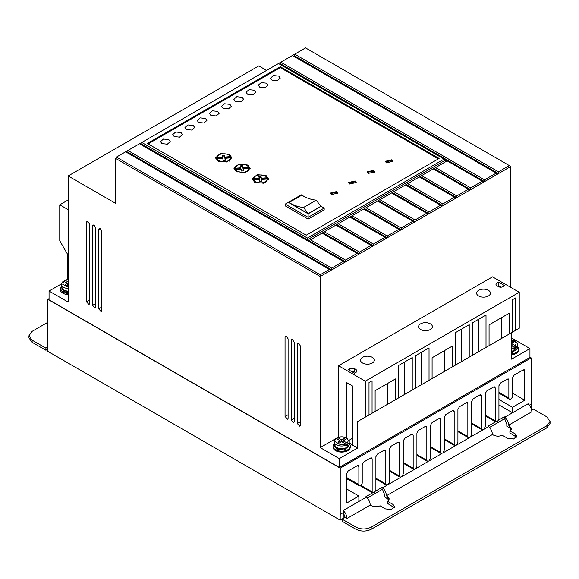 <?xml version="1.0" encoding="UTF-8"?>
<svg xmlns="http://www.w3.org/2000/svg" width="579" height="579" viewBox="0 0 579 579"><rect width="100%" height="100%" fill="white"/><g stroke="black" fill="none" stroke-linecap="round" stroke-linejoin="round"><path stroke-width="0.87" d="M511.612 345.388L513.754 346.626L514.521 348.833L516.055 347.95L515.281 345.743L511.612 343.622M335.61 439.027L336.385 438.593L340.134 440.757L337.846 442.081L339.374 442.964L341.668 441.639L347.718 445.135L346.944 442.928L343.195 440.757L345.482 439.439L343.955 438.556L341.668 439.874L337.912 437.71L337.137 438.144L337.137 439.027M517.561 346.626A8.642 4.987 180 0 1 518.639 349.043A8.642 4.987 180 0 1 511.612 353.943M518.639 349.043L518.639 349.926A8.642 4.987 180 0 1 511.612 354.826M349.224 443.811A8.642 4.987 180 0 1 350.302 446.228A8.642 4.987 180 0 1 344.968 450.838A8.642 4.987 180 0 1 335.552 449.753A8.642 4.987 180 0 1 333.026 446.228A8.642 4.987 180 0 1 334.105 443.811M350.302 446.228L350.302 447.111A8.642 4.987 180 0 1 344.968 451.714A8.642 4.987 180 0 1 335.552 450.636A8.642 4.987 180 0 1 333.026 447.111L333.026 446.228M495.581 421.83L488.075 426.166L488.698 426.52L483.935 429.278L485.26 426.571L485.26 393.582L486.787 390.941L493.663 386.967L494.741 386.866L495.19 387.85L495.19 420.832L495.74 421.917L497.607 421.382L498.932 418.675L498.932 385.694L500.459 383.045L507.334 379.079L508.413 378.97L508.861 379.962L508.861 397.983A2.591 1.498 120 0 0 509.397 399.17A2.591 1.498 120 0 0 510.692 399.04A2.591 1.498 120 0 0 512.531 395.862L512.531 377.841L514.058 375.199L523.221 369.901L524.299 369.8L524.748 370.784L524.748 400.241L512.531 407.298L512.531 412.769L528.106 403.773C530.378 406.147 531.631 408.81 531.862 411.756L508.644 425.167L511.51 428.366L509.911 430.834L515.267 433.924L516.852 436.132L513.595 438.991L507.631 438.332L502.275 435.242C499.25 436.508 496.297 436.45 493.424 435.075L492.454 434.511L386.446 495.718L389.312 498.924L387.706 501.385L393.069 504.475L394.646 506.683L391.39 509.542L385.426 508.89L380.07 505.793C377.045 507.059 374.099 507.001 371.219 505.626L370.256 505.062C370.017 502.116 368.765 499.453 366.5 497.079L358.864 501.479L358.864 496.015L346.647 503.071L346.647 473.615L348.174 470.966L357.337 465.675L358.415 465.567L358.864 466.558L358.864 484.58A2.381 1.375 120 0 0 359.356 485.817A2.381 1.375 120 0 0 360.543 485.694A2.381 1.375 120 0 0 362.222 482.647L362.222 464.619L363.75 461.977L370.625 458.003L371.704 457.902L372.152 458.886L372.152 491.875L372.695 492.953L360.319 485.81M68.163 293.77L62.894 292.337L60.361 288.805L61.439 286.395M60.361 288.805L60.361 289.688A8.642 4.987 0 0 0 62.894 293.22A8.642 4.987 0 0 0 68.163 294.653M478.638 295.978A6.912 3.988 180 0 1 476.611 293.155A6.912 3.988 180 0 1 480.881 289.464A6.912 3.988 180 0 1 488.415 290.332A6.912 3.988 180 0 1 490.435 293.155A6.912 3.988 180 0 1 486.172 296.839A6.912 3.988 180 0 1 478.638 295.978M420.593 329.487A6.912 3.988 180 0 1 418.566 326.665A6.912 3.988 180 0 1 422.836 322.981A6.912 3.988 180 0 1 430.371 323.842A6.912 3.988 180 0 1 432.39 326.665A6.912 3.988 180 0 1 428.127 330.356A6.912 3.988 180 0 1 420.593 329.487M362.548 363.004A6.912 3.988 180 0 1 360.522 360.181A6.912 3.988 180 0 1 364.792 356.49A6.912 3.988 180 0 1 372.319 357.359A6.912 3.988 180 0 1 374.345 360.181A6.912 3.988 180 0 1 370.082 363.865A6.912 3.988 180 0 1 362.548 363.004M516.627 349.144A7.02 4.053 180 0 1 511.612 351.75L517.561 347.045A7.563 4.364 180 0 1 511.612 351.308M517.018 348.869L511.612 352.987M348.29 446.329A7.02 4.053 180 0 1 336.703 447.856M334.64 446.054L336.703 449.094L344.353 449.97L348.688 446.054M68.163 291.15A7.563 4.364 180 0 1 63.654 289.898A7.563 4.364 180 0 1 61.439 286.808L63.878 290.39L68.163 291.599A7.02 4.053 180 0 1 64.037 290.441M61.982 288.639L64.037 291.671L68.163 292.829M259.718 87.154L258.292 85.171L261.223 82.594L266.586 83.188L268.012 85.171L265.081 87.747L259.718 87.154M247.494 94.211L246.075 92.227L248.999 89.651L254.369 90.244L255.795 92.227L252.864 94.804L247.494 94.211M271.935 80.097L270.509 78.114L273.44 75.538L278.81 76.131L280.236 78.114L277.305 80.691L271.935 80.097M235.277 101.267L233.851 99.284L236.782 96.707L242.152 97.301L243.571 99.284L240.64 101.861L235.277 101.267M223.053 108.324L221.634 106.341L224.565 103.764L229.928 104.35L231.354 106.341L228.423 108.91L223.053 108.324M210.836 115.38L209.41 113.39L212.341 110.821L217.711 111.407L219.13 113.39L216.206 115.966L210.836 115.38M198.611 122.43L197.193 120.446L200.124 117.87L205.487 118.463L206.913 120.446L203.982 123.023L198.611 122.43M186.395 129.486L184.969 127.503L187.9 124.926L193.27 125.52L194.689 127.503L191.765 130.08L186.395 129.486M174.178 136.543L172.752 134.56L175.683 131.983L181.046 132.577L182.472 134.56L179.541 137.136L174.178 136.543M161.954 143.599L160.528 141.616L163.459 139.04L168.829 139.626L170.255 141.616L167.324 144.185L161.954 143.599M331.427 194.616L330.32 193.075L336.775 191.533L337.883 193.075L331.427 194.616M337.81 193.516L336.775 192.409L330.399 193.516M349.759 184.035L348.652 182.494L355.108 180.945L356.215 182.494L349.759 184.035M356.136 182.935L355.108 181.828L348.732 182.935M368.092 173.454L366.985 171.905L373.441 170.364L374.548 171.905L368.092 173.454M374.468 172.347L373.441 171.246L367.057 172.347M386.417 162.865L385.31 161.324L391.766 159.782L392.873 161.324L386.417 162.865M392.801 161.765L391.766 160.665L385.39 161.765M254.673 182.226L252.299 178.918L257.185 174.626L266.13 175.611L268.504 178.918L263.619 183.21L254.673 182.226M268.468 179.36L265.718 176.269M255.086 176.269L252.335 179.36M236.341 171.645L233.967 168.337L238.852 164.045L247.798 165.029L250.171 168.337L245.286 172.629L236.341 171.645M250.135 168.778L247.385 165.688M236.753 165.688L234.003 168.778M218.015 161.063L215.641 157.756L220.519 153.464L229.472 154.448L231.839 157.756L226.961 162.048L218.015 161.063M231.803 158.197L229.06 155.107M218.421 155.107L215.678 158.197M347.718 445.135L346.191 446.018L346.191 445.135A7.563 4.364 180 0 1 336.319 444.73A7.563 4.364 180 0 1 334.105 441.639L334.105 444.231A7.563 4.364 180 0 0 336.319 447.314A7.563 4.364 180 0 0 344.556 448.262A7.563 4.364 180 0 0 349.224 444.231L349.224 441.639A7.563 4.364 180 0 1 347.718 444.252M255.433 182.667L253.667 180.945L253.667 180.062L259.443 179.62L259.819 181.603L261.969 181.473L261.585 179.461L267.418 179.012C265.5 182.928 261.505 183.854 255.433 181.784L253.667 180.062M237.108 172.086L235.335 170.356L235.335 169.481L241.117 169.039L241.486 171.022L243.636 170.892L243.26 168.873L249.093 168.431C247.168 172.347 243.173 173.266 237.108 171.203L235.335 169.481M218.775 161.505L217.002 159.775L217.002 158.892L222.785 158.458L223.154 160.441L225.303 160.303L224.927 158.291L230.76 157.85C228.835 161.765 224.847 162.685 218.775 160.622L217.002 158.892M266.593 70.406L258.799 65.905L68.163 175.965L68.163 302.079L49.056 291.049L49.056 299.871L339.308 467.441L529.944 357.381L529.944 348.565L511.612 337.977M510.837 287.437L510.837 166.441L305.546 47.912L116.437 157.097L115.67 158.414L115.67 203.395L68.163 175.965M529.944 348.565L511.612 359.146L511.612 332.657L357.641 421.548L357.641 448.037L339.308 458.626L339.308 467.441M529.944 357.207L531.167 357.909L340.228 468.15L47.833 299.343L49.056 298.634M61.461 283.891L49.056 291.049M68.163 209.656L59.76 204.807L59.76 240.763L67.388 253.978L67.388 279.505M344.802 262.301L343.275 261.418L331.666 268.12L127.894 150.475L127.894 152.241L331.666 269.886L400.4 230.203L398.873 229.32L387.264 236.022L387.264 237.788L350.628 216.633L352.133 215.735L387.264 236.022M469.902 190.071L468.375 189.188L456.766 195.897L456.766 197.656L456.006 198.098L419.341 176.935L420.13 176.479L456.766 197.656L483.805 182.045L444.086 159.116L307.377 238.049L141.797 142.456L141.79 144.214L141.03 144.656M509.31 165.558L498.468 171.818L294.704 54.173L294.697 55.939L293.937 56.38M483.805 182.045L510.837 166.441M454.472 197.215L442.863 203.917L442.863 205.683L442.103 206.124L405.445 184.962L406.226 184.506L442.863 205.683L456.006 198.098M398.873 229.32L363.742 209.033L364.524 208.578L401.167 229.762L442.103 206.124M414.303 222.177L412.776 221.294L401.167 227.996L401.167 229.762L400.4 230.203M331.666 268.12L331.666 269.886L330.899 270.328L125.607 151.799M335.654 438.672L320.201 447.596L320.201 276.501L330.899 270.328M357.641 421.548L365.262 417.148L365.262 381.185L519.24 292.286L492.505 276.856L338.534 365.754L338.534 437.007L337.593 437.558M337.253 437.753L335.972 438.491M300.32 345.909L298.793 343.267L297.715 343.159L297.266 344.15L297.266 423.524L299.864 426.274L300.32 425.283L300.32 345.909M288.096 338.853L286.569 336.211L285.498 336.102L285.042 337.094L285.042 416.467L287.647 419.218L288.096 418.226L288.096 338.853M101.73 231.26L100.203 228.611L99.132 228.502L98.676 229.494L98.676 308.868L101.282 311.625L101.738 310.633L101.73 231.26M95.622 227.728L94.095 225.086L93.024 224.97L92.568 225.969L92.568 305.336L95.173 308.093L95.622 307.102L95.622 227.728M89.513 224.203L87.986 221.554L86.908 221.446L86.459 222.437L86.459 301.811L89.057 304.568L89.513 303.577L89.513 224.203M320.201 447.596L339.308 458.626M115.67 158.414L320.201 276.501L320.201 274.736L329.371 269.445M294.204 342.384L292.677 339.735L291.606 339.627L291.15 340.618L291.15 419.992L293.756 422.75L294.204 421.758L294.204 342.384M357.641 448.037L349.224 443.181M365.262 381.185L338.534 365.754M346.814 438.079L346.814 382.683L352.929 386.207L352.929 445.121L349.224 442.986M519.24 292.286L519.24 328.25L515.498 330.414L515.498 297.975L512.444 299.741L512.444 332.172L372.065 413.225L372.065 380.787L369.004 382.553L369.004 414.984L365.262 417.148M364.437 417.625L372.065 413.225M507.87 334.814L515.498 330.414M529.336 405.184L531.167 404.12L531.167 357.909M340.228 468.15L340.228 514.362L343.282 512.596L345.2 517.409L347.031 518.466L370.256 505.062M358.864 501.479L343.282 510.483L343.217 518.379L340.163 520.145L47.898 351.41L47.833 299.343M384.297 450.115L385.375 450.006L385.824 450.998L384.297 450.115L377.421 454.081L375.894 456.73L375.894 489.711L374.562 492.418L372.695 492.953M385.824 450.998L385.824 483.979L386.367 485.064L375.894 479.014M397.961 442.218L399.047 442.117L399.496 443.101L397.961 442.218L391.093 446.192L389.566 448.834L389.566 481.822L388.234 484.529L386.367 485.064M399.496 443.101L399.496 476.083L400.038 477.168L389.566 471.125M411.633 434.33L412.718 434.221L413.167 435.213L411.633 434.33L404.764 438.296L403.237 440.945L403.237 473.926L401.906 476.633L400.038 477.168M413.167 435.213L413.167 468.194L413.71 469.279L403.237 463.229M425.304 426.434L426.39 426.325L426.832 427.316L425.304 426.434L418.436 430.4L416.909 433.049L416.909 466.03L415.577 468.744L413.71 469.279M426.832 427.316L426.832 460.298L427.382 461.383L416.909 455.333M438.976 418.545L440.062 418.436L440.503 419.42L438.976 418.545L432.108 422.511L430.581 425.152L430.581 458.141L429.249 460.848L427.382 461.383M440.503 419.42L440.503 452.409L441.053 453.487L430.581 447.444M452.648 410.649L453.733 410.54L454.175 411.531L452.648 410.649L445.779 414.615L444.245 417.264L444.245 450.245L442.921 452.952L441.053 453.487M454.175 411.531L454.175 444.513L454.725 445.598L444.245 439.548M466.319 402.752L467.398 402.651L467.846 403.635L466.319 402.752L459.444 406.726L457.917 409.367L457.917 442.356L456.592 445.063L454.725 445.598M467.846 403.635L467.846 436.624L468.397 437.702L457.917 431.659M479.991 394.864L481.069 394.755L481.518 395.746L479.991 394.864L473.115 398.83L471.588 401.479L471.588 434.46L470.264 437.167L468.397 437.702M481.518 395.746L481.518 428.728L482.068 429.813L471.588 423.763M483.935 429.278L482.068 429.813M531.117 408.398L531.167 404.12M340.228 514.362L340.163 520.145M59.76 204.807L68.163 199.958M116.437 157.097L320.201 274.736M127.127 152.682L127.894 152.241M343.275 261.418L139.503 143.773M147.37 143.462L280.265 66.737L439.121 158.458L306.233 235.183L147.37 143.462M444.086 159.116L278.506 63.524M280.793 62.206L280.793 63.958L280.033 64.399M280.801 62.199L484.565 179.845L496.174 173.143L292.409 55.497M498.468 171.818L498.468 173.584L294.697 55.939M484.565 179.845L484.565 181.611L280.793 63.958M497.701 174.026L496.174 173.143M307.377 238.049L307.377 239.815L445.613 159.999L447.14 160.882L434.026 168.482L470.669 189.63L470.669 187.871L482.278 181.169M440.576 205.241L428.967 211.943L428.967 213.709L392.33 192.532L393.836 191.663L428.967 211.943M428.199 214.15L426.672 213.267L415.063 219.969L415.063 221.735L378.427 200.58L379.933 199.683L415.063 219.969M386.504 238.222L384.97 237.347L373.361 244.048L373.361 245.807L336.725 224.659L338.23 223.762L373.361 244.048M372.601 246.249L371.074 245.366L359.465 252.075L359.465 253.834L322.829 232.686L324.334 231.788L359.465 252.075M358.698 254.275L357.171 253.392L345.562 260.094L345.562 261.86L141.79 144.214M354.536 372.015L356.071 372.89L356.078 369.54L357.048 370.878L356.121 372.188L354.449 373.166L348.29 369.67L349.955 368.693L354.543 368.671L354.536 372.015L351.547 371.523M356.078 369.54L354.543 368.671M498.461 286.648L496.934 285.765A3.242 1.867 180 0 1 495.986 284.441A3.242 1.867 180 0 1 496.934 283.117L498.62 282.147L504.729 285.679L503.05 286.648A3.242 1.867 180 0 1 498.461 286.648M398.49 397.968L398.49 365.53L412.234 357.598L412.234 390.029M415.288 388.263L415.288 355.832L429.039 347.892L429.039 380.323M432.093 378.565L432.093 357.771L452.409 346.039L452.409 366.833M455.463 365.067L455.463 332.636L469.214 324.696L469.214 357.134M472.269 355.368L472.269 322.937L486.013 314.998L486.013 347.429M489.067 345.67L489.067 324.877L509.382 313.145L509.382 333.938M375.12 411.459L375.12 390.666L395.435 378.934L395.435 399.727M352.929 438.021L348.956 440.344M387.792 404.128L387.792 383.349M404.598 394.422L404.598 362.005M421.403 384.724L421.403 352.3M444.773 371.233L444.773 350.454M461.572 361.528L461.572 329.111M478.377 351.829L478.377 319.405M501.747 338.339L501.747 317.56M512.531 407.298L498.932 399.452M512.531 393.184L524.748 400.241M485.26 415.1L495.19 420.832M471.588 422.996L481.518 428.728M457.917 430.892L467.846 436.624M444.245 438.781L454.175 444.513M430.581 446.677L440.503 452.409M416.909 454.566L426.832 460.298M403.237 462.462L413.167 468.194M389.566 470.351L399.496 476.083M375.894 478.247L385.824 483.979M360.949 485.405L372.152 491.875M358.864 484.58L346.647 477.523M358.864 496.015L346.647 488.958M343.282 510.483C345.547 512.856 346.799 515.52 347.031 518.466M498.932 404.916L512.531 412.769L504.888 417.177C507.161 419.551 508.413 422.214 508.644 425.167M47.84 345.728L47.138 345.323L47.833 342.898M438.361 158.899L280.265 67.62L280.265 66.737M280.265 67.62L148.13 143.903M445.613 161.765L445.613 159.999L447.14 160.882M435.531 167.584L470.669 187.871M468.375 189.188L433.244 168.909L421.635 175.611L456.766 195.897M419.341 176.935L407.732 183.637L442.863 203.917M405.445 184.962L393.836 191.663M426.672 213.267L391.542 192.981L379.933 199.683M412.776 221.294L377.638 201.007L366.029 207.709L401.167 227.996M363.742 209.033L352.133 215.735M384.97 237.347L349.839 217.06L338.23 223.762M371.074 245.366L335.943 225.086L324.334 231.788M357.171 253.392L322.04 233.113L310.431 239.815L345.562 260.094M498.62 282.147L498.62 285.679L501.211 287.177M372.543 492.867L365.877 496.717L366.5 497.079M346.647 480.244L347.646 479.665L346.647 479.086M345.2 517.409L342.146 519.175L355.947 527.143C361.043 529.524 366.138 529.524 371.219 527.143L546.887 425.724L550.05 421.317L546.887 416.902L533.085 408.933L531.565 409.816M504.888 417.177L504.266 416.815L498.526 420.13M489.53 427.432L504.266 418.921L504.266 416.815M504.266 418.921L504.888 419.29L506.813 424.103L506.813 426.224L509.614 427.838L509.614 425.724M47.854 347.031L45.915 348.145L32.113 340.177L28.95 335.769L32.113 331.362L47.833 322.286M482.85 429.9L470.264 437.167M469.178 437.796L456.592 445.063M455.507 445.685L442.921 452.952M441.835 453.581L429.249 460.848M428.163 461.47L415.577 468.744M414.492 469.366L401.906 476.633M400.82 477.255L388.234 484.529M387.148 485.151L382.69 487.728L382.068 487.366L375.481 491.173M308.904 240.698L310.431 239.815M324.175 208.064L321.121 206.298L308.137 213.796L308.137 217.328L324.175 208.064L324.175 209.83L308.137 219.086L285.23 205.856L285.23 204.097L308.137 217.328L308.137 219.086M433.244 168.909L434.026 168.453M322.04 233.113L322.829 232.657M335.943 225.086L336.725 224.63M349.839 217.06L350.628 216.604L349.861 217.074M364.524 208.578L366.029 207.709M378.427 200.58L377.667 201.022L378.427 200.558M392.33 192.554L391.563 192.995L392.33 192.532M405.466 184.969L407.732 183.637M420.13 176.479L421.635 175.611M498.62 285.679L497.701 286.207M382.068 487.366L382.068 489.479L367.332 497.983M347.342 479.839L346.647 479.441M550.05 421.317L550.05 423.43L546.887 427.838L371.219 529.257C366.123 531.645 361.035 531.645 355.947 529.257L342.146 521.288L342.146 519.175M394.328 507.74L387.706 503.498L387.706 501.385M389.045 499.981L384.608 496.775L384.608 494.654L382.69 489.841L382.068 489.479M516.526 437.188L509.911 432.947L509.911 430.834M511.25 429.43L509.614 427.838M382.69 487.728C384.955 490.102 386.207 492.765 386.446 495.718M492.454 434.511C492.215 431.565 490.963 428.901 488.698 426.52M28.95 335.769L28.95 337.883L32.113 342.298L32.113 340.177M45.915 348.145L45.915 350.266L32.113 342.298M47.876 349.13L45.915 350.266M434.026 168.482L433.266 168.923M419.362 176.95L420.13 176.508M363.764 209.048L364.524 208.606M335.965 225.101L336.725 224.659M322.062 233.127L322.829 232.686M308.137 213.796L288.284 202.332L285.23 204.097M288.284 202.332L301.268 194.833L304.967 196.976M320.592 205.994L321.121 206.298M259.211 179.266L253.385 179.707L253.385 178.824L259.211 178.383L259.211 179.266M259.211 178.383L258.849 176.429L260.999 176.291L261.353 178.216L267.136 177.782L267.136 178.658L261.353 179.099L260.999 177.174L259.008 177.297M267.418 179.012L267.418 179.895L265.718 182.45M261.802 181.48L261.585 179.461M240.886 168.677L235.052 169.126L235.052 168.243L240.886 167.794L240.886 168.677M240.886 167.794L240.517 165.847L242.666 165.71L243.028 167.635L248.811 167.193L248.811 168.076L243.028 168.518L242.666 166.593L240.683 166.716M249.093 168.431L249.093 169.314L247.392 171.862M243.469 170.899L243.26 168.873M230.76 157.85L230.76 158.733L229.06 161.28M225.144 160.318L224.927 158.291M222.553 158.096L216.72 158.537L216.72 157.654L222.553 157.213L222.553 158.096M222.553 157.213L222.184 155.266L224.334 155.129L224.695 157.054L230.478 156.612L230.478 157.495L224.695 157.937L224.334 156.012L222.35 156.135M64.479 281.604L64.479 280.728L65.246 280.287L68.163 279.628M303.555 207.448L308.137 213.615L320.817 206.298L308.137 213.622L288.993 202.563L301.666 195.246C306.732 198.148 311.589 199.777 316.235 200.124L303.555 207.448C298.909 207.094 294.052 205.473 288.993 202.563M288.907 202.52L301.587 195.195L288.588 202.332M260.999 176.291L260.999 177.174M261.353 178.216L261.353 179.099M253.385 178.824C253.124 174.351 265.385 173.418 267.136 177.782M242.666 165.71L242.666 166.593M243.028 167.635L243.028 168.518M235.052 168.243C234.792 163.77 247.052 162.837 248.811 167.193M224.334 155.129L224.334 156.012M224.695 157.054L224.695 157.937M216.72 157.654C216.466 153.182 228.719 152.255 230.478 156.612M346.944 442.928C348.71 441.227 348.478 439.62 346.249 438.115C343.637 436.827 340.857 436.689 337.912 437.71L337.137 438.144M336.385 438.593C331.21 440.988 341.263 446.8 345.417 443.811L346.191 445.135M64.479 280.728L65.246 280.287L68.163 281.973M68.163 287.046L62.793 284.412L63.719 281.17L62.945 281.604M320.817 206.298L316.235 200.124L303.562 207.448M511.612 341.762L512.285 341.371L513.819 342.247L511.612 343.521M63.719 281.17L67.475 283.341L65.181 284.665L66.715 285.541L68.163 284.709M512.285 341.371L512.285 343.13M511.612 347.197L513.754 346.626L516.055 347.95M340.134 442.522L340.134 440.757L341.668 441.639L343.195 440.757L343.195 442.522M341.668 441.639L341.668 439.874M343.955 440.315L343.955 438.556M68.163 283.739L67.475 283.341L67.475 285.1M514.521 347.95A7.563 4.364 180 0 1 511.612 348.717M517.561 347.045L517.561 344.454A7.563 4.364 180 0 1 516.055 347.067M68.163 288.559A7.563 4.364 180 0 1 63.654 287.307A7.563 4.364 180 0 1 61.439 284.224L61.439 286.808M298.807 343.275L297.266 344.15M297.266 423.524L300.32 421.794M286.583 336.218L285.042 337.094M285.042 416.467L288.096 414.738M100.225 228.618L98.676 229.494M98.676 308.868L101.738 307.138M94.109 225.093L92.568 225.969M92.568 305.336L95.622 303.613M88.001 221.569L86.459 222.437M86.459 301.811L89.513 300.088M292.699 339.75L291.15 340.618M291.15 419.992L294.204 418.27M523.221 369.901L524.748 370.784M508.861 397.983L498.932 392.251M508.861 379.962L507.334 379.079M495.19 387.85L493.663 386.967M372.152 458.886L370.625 458.003M357.337 465.675L358.864 466.558M462.592 151.105L461.832 152.429M349.955 370.611L349.955 368.693M496.934 283.117L496.934 285.765M393.069 506.596L393.069 504.475M387.416 498.389L387.416 496.275M515.267 436.045L515.267 433.924M546.887 425.724L546.887 427.838M371.219 529.257L371.219 527.143M355.947 527.143L355.947 529.257M511.612 339.953L516.309 342.725L515.281 345.743M349.224 444.231C347.291 448.92 343.065 450.115 336.544 447.806L334.105 444.231M349.224 441.639L346.785 438.057C343.81 436.573 340.684 436.428 337.398 437.637M509.397 399.17L498.932 393.127M359.356 485.817L346.647 478.478M495.74 421.917L485.26 415.874M517.561 344.454L516.938 342.5L514.948 340.778L511.612 339.743M335.791 438.564L334.105 441.639M68.163 279.425L64.739 280.214M63.125 281.141L61.439 284.224"/></g></svg>
